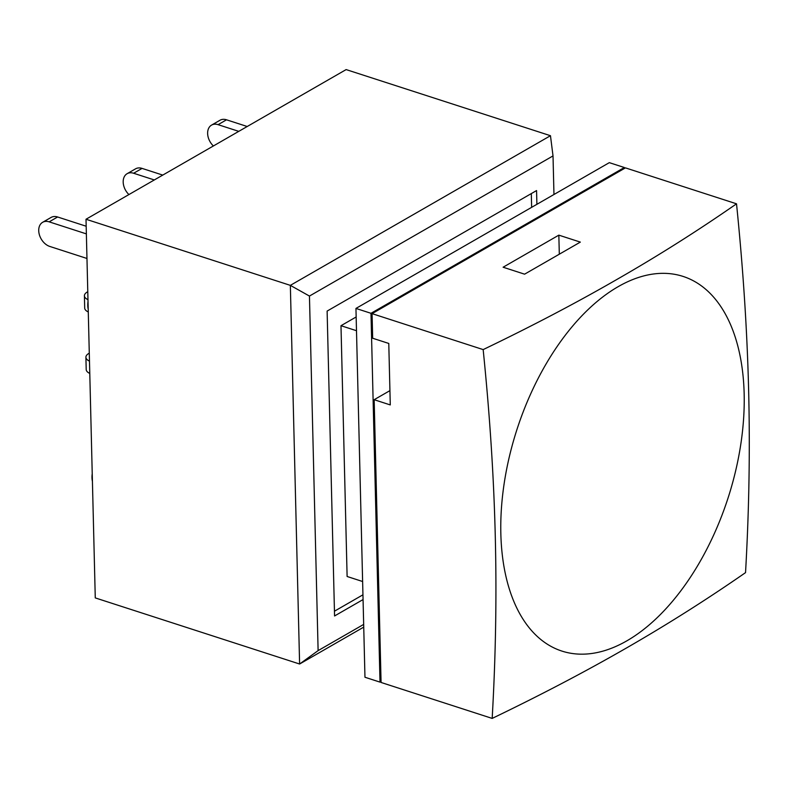 <?xml version="1.0" encoding="UTF-8"?>
<svg xmlns="http://www.w3.org/2000/svg" width="788" height="788" viewBox="0 0 788 788"><rect width="100%" height="100%" fill="white"/><g stroke="black" fill="none" stroke-linecap="round" stroke-linejoin="round"><path stroke-width="1.18" d="M362.943 594.812L334.457 611.202M531.309 193.592L531.644 207.343M362.618 581.514L347.114 576.491L340.987 325.7L356.156 316.973M340.987 325.7L356.491 330.714M363.061 599.57L334.565 615.97L327.119 311.083L536.559 190.568L536.904 204.319M128.927 194.567A13.672 9.584 60.1 0 1 127.104 173.705A13.672 9.584 60.1 0 1 133.625 173.252L154.32 179.95M162.761 175.094L142.067 168.396A13.672 9.584 -119.9 0 0 135.546 168.839L127.104 173.705M213.381 145.977A13.672 9.584 60.1 0 1 211.558 125.105A13.672 9.584 60.1 0 1 218.079 124.662L238.774 131.36M247.215 126.504L226.52 119.806A13.672 9.584 -119.9 0 0 220 120.249L211.558 125.105M86.975 258.474L49.772 246.437A13.672 9.584 60.1 0 1 39.4 234.834A13.672 9.584 60.1 0 1 42.65 222.295A13.672 9.584 60.1 0 1 49.171 221.852L86.375 233.888M86.188 226.235L57.613 216.986A13.672 9.584 -119.9 0 0 51.092 217.439L42.65 222.295M87.98 299.667A13.672 5.969 178.6 0 1 84.405 295.776A13.672 5.969 178.6 0 1 87.783 291.718M84.405 295.776L84.7 308.069A13.672 5.969 -1.4 0 0 88.276 311.959M89.477 361.131A13.672 5.969 178.6 0 1 85.902 357.24A13.672 5.969 178.6 0 1 89.29 353.182M85.902 357.24L86.207 369.533A13.672 5.969 -1.4 0 0 89.783 373.423M88.029 301.597A16.4 9.239 107.9 0 0 87.773 305.577A16.4 9.239 107.9 0 0 88.207 309.162M92.235 473.706A16.4 9.239 107.9 0 0 91.989 477.695A16.4 9.239 107.9 0 0 92.413 481.281M553.964 194.498L553.018 155.916L550.467 135.703L346.129 69.59L86.01 219.251L95.269 597.905L299.607 664.018L290.348 285.364L309.448 296.061L318.116 650.622L299.607 664.018L363.741 627.12M318.116 650.622L363.672 624.411M86.01 219.251L290.348 285.364L550.467 135.703M553.018 155.916L309.448 296.061M736.524 203.816C749.782 334.358 752.579 448.658 745.537 572.63C668.263 626.224 589.749 671.396 492.175 718.41C499.218 594.438 496.42 480.138 483.162 349.596C531.654 326.301 576.402 302.819 617.408 279.159C658.581 255.539 698.276 230.421 736.524 203.816L625.426 167.874L372.064 313.644L372.665 338.239L388.779 343.45L390.277 404.924L374.162 399.703L389.932 390.631M558.84 235.149L580.332 242.103L524.591 274.175L503.108 267.221L558.84 235.149L559.313 254.199M618.176 286.655A196.901 110.96 -72.1 0 1 744.158 393.754A196.901 110.96 -72.1 0 1 626.834 640.851A196.901 110.96 -72.1 0 1 500.843 533.752A196.901 110.96 -72.1 0 1 618.176 286.655M374.162 399.703L381.077 682.467L492.175 718.41M372.064 313.644L483.162 349.596M624.352 167.519L609.311 162.653L355.949 308.433L370.99 313.299L624.352 167.519L624.372 168.474M381.057 681.512L380.003 682.122L370.99 313.299M355.949 308.433L364.962 677.247L380.003 682.122M133.625 173.252L142.067 168.396M218.079 124.662L226.52 119.806M49.171 221.852L57.613 216.986"/></g></svg>

